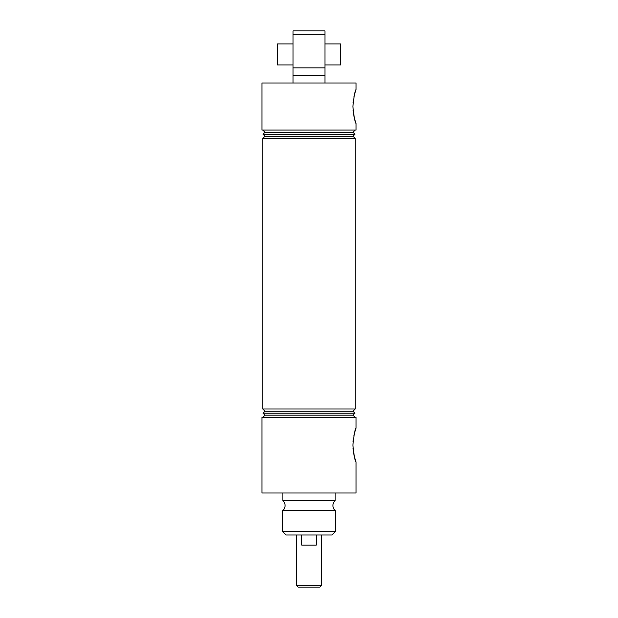 <?xml version="1.0" encoding="UTF-8"?>
<svg xmlns="http://www.w3.org/2000/svg" width="618" height="618" viewBox="0 0 618 618"><rect width="100%" height="100%" fill="white"/><g stroke="black" fill="none" stroke-linecap="round" stroke-linejoin="round"><path stroke-width="0.93" d="M324.96 82.99L324.96 75.427L293.04 75.427L293.04 82.99M324.96 75.427L324.96 67.864L293.04 67.864L293.04 75.427M335.149 493.002L335.149 500.565A6.721 6.721 0 0 0 335.257 510.646L282.743 510.646A6.721 6.721 0 0 0 282.851 500.565L282.851 493.002M354.539 118.679L356.053 123.53C355.026 122.503 353.975 116.833 352.901 106.52C353.975 96.192 355.026 90.514 356.053 89.502L354.5 94.5M354.446 94.708L353.898 97.065M353.303 100.549L353.048 102.936M353.032 109.911L353.875 115.844M353.936 116.145L354.508 118.563M354.539 457.274L356.053 462.125C355.026 461.09 353.975 455.42 352.901 445.115C353.975 434.786 355.026 429.108 356.053 428.096L354.5 433.094M354.446 433.295L353.898 435.659M353.303 439.143L353.048 441.53M353.032 448.498L353.875 454.439M353.929 454.724L354.508 457.158M331.897 535.01L286.103 535.01L282.743 531.65L335.257 531.65L331.897 535.01M356.053 89.502L356.053 82.99L261.947 82.99L261.947 130.043L356.053 130.043L356.053 123.53M355.211 138.44L262.789 138.44L265.014 136.215L352.986 136.215L355.211 138.44L355.211 408.985L262.789 408.985L265.014 411.209L263.044 413.179L354.956 413.179L352.986 411.209L265.014 411.209M352.986 136.215L354.956 134.245L263.044 134.245L265.014 136.215M263.044 134.245L265.014 132.267L352.986 132.267L354.956 134.245M352.986 132.267L355.211 130.043M265.014 132.267L262.789 130.043M356.053 428.096L356.053 417.382L261.947 417.382L261.947 493.002L356.053 493.002L356.053 462.125M335.149 500.565L282.851 500.565M282.743 510.646L282.743 531.65M335.257 510.646L335.257 531.65M352.986 411.209L355.211 408.985M354.956 413.179L352.986 415.157L265.014 415.157L263.044 413.179M265.014 415.157L262.789 417.382M352.986 415.157L355.211 417.382M262.789 138.44L262.789 408.985M324.96 34.26L293.04 34.26L293.04 30.9L324.96 30.9L324.96 67.864M293.04 67.864L293.04 34.26M321.777 585.331L320.008 587.1L297.992 587.1L296.223 585.331L321.777 585.331L321.777 535.01M316.277 535.01L316.277 545.091L301.723 545.091L301.723 535.01M296.223 585.331L296.223 535.01M324.96 43.924L340.51 43.924L340.51 64.929L324.96 64.929M293.04 43.924L277.49 43.924L277.49 64.929L293.04 64.929"/></g></svg>
